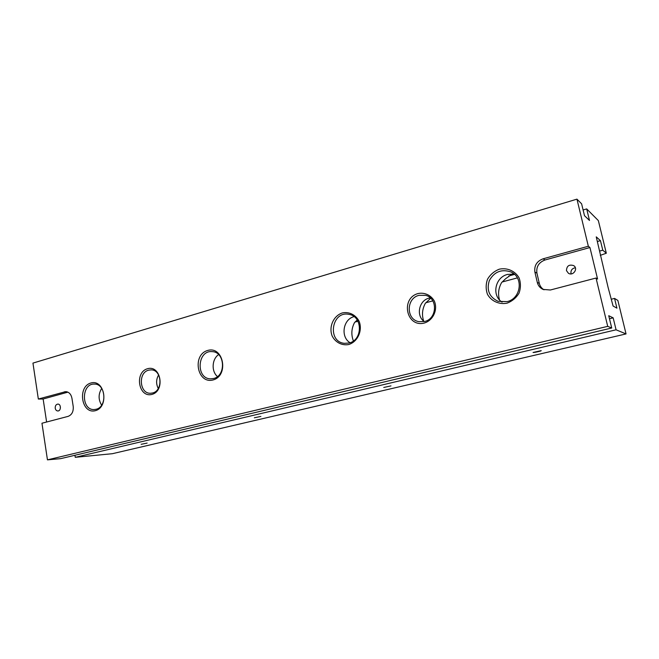 <?xml version="1.0" encoding="UTF-8"?>
<svg xmlns="http://www.w3.org/2000/svg" width="659" height="659" viewBox="0 0 659 659"><rect width="100%" height="100%" fill="white"/><g stroke="black" fill="none" stroke-linecap="round" stroke-linejoin="round"><path stroke-width="0.99" d="M597.367 241.515L600.448 240.65L596.238 236.869L608.092 287.406L613.076 306.015L616.923 308.157L614.55 298.42L617.862 300.438L626.05 333.924L112.384 453.697L75.25 457.321L616.074 329.805L626.05 333.924M583.108 209.966L586.691 208.911L598.347 220.592L606.321 253.229L600.283 255.346M141.15 444.306L147.146 443.087L141.15 444.306M533.065 352.474C533.947 352.713 541.541 351.008 541.245 350.637L533.065 352.474M254.349 417.781L260.882 416.414L254.349 417.781M383.744 387.467L390.976 385.894L383.744 387.467M586.691 208.911L589.492 220.46L584.492 215.682L581.617 203.82L576.946 199.142L32.95 363.101L38.337 399.041L65.694 391.644C68.981 391.94 71.065 394.148 71.938 398.258L73.215 406.471C73.594 411.57 71.889 414.873 68.091 416.381L41.962 423.235L47.456 459.858L60.702 458.648L611.725 328.009L607.713 326.353L47.456 459.858M95.316 410.697C81.461 414.404 77.144 386.685 90.926 382.994C104.806 378.917 109.361 407.171 95.316 410.697M212.981 379.971C197.082 384.205 191.926 354.682 207.725 350.44C223.648 345.769 229.11 375.91 212.981 379.971M507.01 303.181C499.036 304.705 491.359 301.196 487.479 294.342C485.724 289.367 485.732 284.317 487.528 279.194C490.321 274.515 494.25 271.178 499.3 269.177C507.216 267.513 515.033 270.89 519.045 277.793C520.874 282.851 520.865 287.983 519.02 293.189C516.137 297.917 512.134 301.254 507.01 303.181M348.71 344.525C341.914 345.786 335.398 342.392 332.144 335.975C328.594 326.864 333.479 315.776 342.375 312.918C349.13 311.534 355.745 314.813 359.114 321.279C362.804 330.521 357.713 341.807 348.71 344.525M576.946 199.142L588.339 246.244L543.074 258.814C536.797 261.228 534.062 265.643 534.894 272.068L537.299 282.414C538.115 285.619 540.018 287.95 543.016 289.408L550.38 290.001L596.033 278.04L607.713 326.353M151.883 394.428C138.538 398.011 134.288 372.244 147.558 368.702C160.928 364.789 165.401 391.018 151.883 394.428M424.347 323.025C406.422 327.811 400.252 298.329 418.07 293.543C424.643 292.184 431.101 295.191 434.396 301.196C438.013 309.796 433.111 320.398 424.347 323.025M218.623 354.583C211.868 359.081 211.209 371.379 217.454 376.544M213.532 378.513L210.756 378.834C195.616 379.016 197.173 349.904 212.198 351.634C225.032 351.84 226.259 375.927 213.532 378.513M101.717 388.406C98.282 394 98.249 399.585 101.61 405.153M96.016 409.288L94.163 409.552C81.065 410.409 81.263 383.332 94.336 384.09C105.893 383.546 107.491 406.982 96.016 409.288M357.227 319.977L354.526 322.572C351.404 328.577 351.025 334.706 353.405 340.958M354.072 316.633C343.034 319.203 340.291 336.98 350.044 342.713M349.056 343.018L344.476 343.339C326.823 341.881 331.65 310.488 348.949 314.368C362.779 316.172 362.895 340.176 349.056 343.018M512.34 273.88L505.618 278.732L501.598 282.587C498.484 288.156 497.784 293.922 499.497 299.886M514.193 274.078L507.529 274.424C495.049 277.307 491.466 295.586 502.067 302.119M507.076 301.624L498.146 301.344C489.324 297.127 486.383 290.207 489.324 280.577C494.299 271.739 501.474 268.856 510.849 271.928C523.814 277.2 521.071 298.684 507.076 301.624M55.224 408.234C55.109 405.829 55.974 404.445 57.819 404.099C61.205 403.885 61.238 411.059 57.844 410.969C56.468 410.87 55.595 409.956 55.224 408.234M67.902 392.154L43.14 399.008L46.608 422.015M43.14 399.008L38.337 399.041M571.164 273.88L570.991 273.328C570.702 270.223 572.16 268.361 575.356 267.76M566.468 270.61C566.707 265.898 569.104 264.234 573.668 265.61C578.544 268.51 573.157 276.36 568.429 273.271L566.468 270.61M596.033 278.04L597.581 279.062L589.945 247.537L545.042 259.976C538.807 262.364 536.096 266.738 536.92 273.114L539.301 283.378C540.001 286.154 541.574 288.304 544.029 289.803M589.945 247.537L588.339 246.244M152.517 392.995L150.491 393.258C139.494 393.827 137.855 372.541 148.679 370.152L151.092 369.872C161.941 369.641 163.275 390.803 152.517 392.995M158.613 374.946C156.076 379.403 155.961 383.917 158.267 388.472M424.569 321.501L418.959 321.666C405.985 319.664 406.026 298.263 418.992 295.339L425.64 295.347C438.013 298.156 437.164 318.882 424.569 321.501M430.689 298.239L425.335 303.321C422.221 309.087 421.678 315.027 423.704 321.139M611.42 299.202L614.55 298.42M430.286 297.868L429.034 298.148C418.918 300.455 415.804 315.785 424.264 321.576M355.028 322.053L357.985 321.271M425.879 302.736L432.806 300.875M502.117 282.011L517.373 277.884M606.321 253.229L602.787 250.206L600.448 240.65M508.781 275.973L514.547 274.391M599.69 251.054L602.787 250.206M75.25 457.321L74.937 455.27M616.074 329.805L613.167 317.844L608.743 315.719L611.725 328.009M609.476 318.734L613.167 317.844M67.07 391.833L64.31 391.825M539.301 283.378L537.299 282.414M536.92 273.114L534.894 272.068M545.042 259.976L543.074 258.814"/></g></svg>
